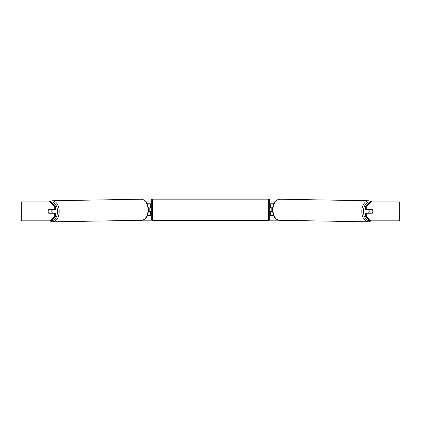 <?xml version="1.0" encoding="UTF-8"?>
<svg xmlns="http://www.w3.org/2000/svg" width="421" height="421" viewBox="0 0 421 421"><rect width="100%" height="100%" fill="white"/><g stroke="black" fill="none" stroke-linecap="round" stroke-linejoin="round"><path stroke-width="0.63" d="M273.808 203.775L270.65 203.775L270.65 207.8L272.645 207.8M273.655 215.615L270.65 215.615L270.65 211.353M271.834 211.589L270.414 211.353L270.414 212.063L269.703 212.063M271.834 211.353L271.834 207.8M272.598 211.589L270.65 211.589M368.591 213.247A2.368 1.521 -89 0 1 367.97 211.321A2.368 1.521 -89 0 1 368.575 209.458M369.785 211.353A2.368 1.521 -89 0 1 370.238 209.695L372.401 209.695A2.368 1.521 -89 0 1 372.832 211.353A2.368 1.521 -89 0 1 372.38 213.01L370.201 213.01A2.368 1.521 -89 0 1 369.785 211.353M369.128 209.458A2.368 1.521 -89 0 0 368.97 209.674L370.238 209.695M370.99 209.458A2.368 1.521 -89 0 1 371.143 209.674L371.301 209.679M369.122 213.247A2.368 1.521 -89 0 1 368.933 212.989L370.201 213.01M368.97 209.674L371.143 209.674M146.045 201.88L151.297 201.88M269.703 201.88L274.955 201.88M110.302 220.825L310.698 220.825M21.713 201.88L21.05 201.88L21.05 220.825L21.713 220.825L21.713 201.88L50.773 201.88L55.34 205.985L54.251 205.985L49.683 201.88M49.683 220.825L54.251 216.726L55.34 216.726L50.773 220.825L21.713 220.825M399.287 220.825L399.287 201.88L399.95 201.88L399.95 220.825L370.227 220.825L365.66 216.726L365.66 213.247L366.749 213.247L366.749 216.726L371.317 220.825M370.227 201.88L371.317 201.88L366.749 205.985L365.66 205.985L370.227 201.88M399.287 201.88L371.317 201.88M365.66 205.985L365.66 209.458L366.749 209.458L366.749 205.985M372.743 210.526A2.368 1.521 -90 0 1 372.227 213.247L366.749 213.247M366.749 209.458L372.227 209.458A2.368 1.521 -90 0 1 372.401 209.695M365.66 216.726L366.749 216.726M55.34 216.726L55.34 213.247L54.251 213.247L54.251 216.726M54.251 205.985L54.251 209.458L55.34 209.458L55.34 205.985M48.257 210.526A2.368 1.521 -90 0 0 48.162 211.353A2.368 1.521 -90 0 0 48.773 213.247L54.251 213.247M54.251 209.458L48.773 209.458A2.368 1.521 -90 0 0 48.599 209.695A2.368 1.521 -91 0 0 48.168 211.353A2.368 1.521 -91 0 0 48.62 213.01L50.799 213.01A2.368 1.521 -91 0 0 51.215 211.353A2.368 1.521 -91 0 0 50.762 209.695L48.599 209.695M150.35 208.037L148.355 207.8M150.35 207.8L150.35 203.775L147.192 203.775M147.345 215.615L150.35 215.615L150.35 211.353M149.166 211.589L149.166 207.8M148.403 211.589L150.35 211.589M152.481 199.159A1.184 1.184 0 0 0 151.297 200.343L151.297 219.052A1.184 1.184 0 0 0 152.481 220.236L268.519 220.236A1.184 1.184 0 0 0 269.703 219.052L269.703 200.343A1.184 1.184 0 0 0 268.519 199.159L152.481 199.159L152.481 220.236M271.834 208.037L270.414 208.037L270.414 207.327L269.703 207.327M151.297 207.327L150.586 207.327L150.586 208.037L149.166 208.037M149.166 211.353L150.586 211.353L150.586 212.063L151.297 212.063M52.409 213.247A2.368 1.521 -91 0 0 53.03 211.321A2.368 1.521 -91 0 0 52.425 209.458M50.799 213.01L52.067 212.989A2.368 1.521 -91 0 1 51.878 213.247M49.699 209.679L49.857 209.674A2.368 1.521 -91 0 1 50.01 209.458M50.762 209.695L52.03 209.674A2.368 1.521 -91 0 0 51.872 209.458M52.03 209.674L49.857 209.674M368.401 221.841L279.518 220.278A10.541 6.773 -89 0 1 272.929 209.742A10.541 6.773 -89 0 1 279.891 199.207L368.775 200.77A10.541 6.773 91 0 0 361.813 211.305A10.541 6.773 91 0 0 368.401 221.841L371.617 220.825M370.006 220.625A9.357 6.01 -89 0 1 363.481 211.321A9.357 6.01 -89 0 1 370.096 202.001M268.519 220.236L268.519 199.159M52.599 221.841L141.482 220.278A10.541 6.773 -91 0 0 148.071 209.742A10.541 6.773 -91 0 0 141.109 199.207L52.225 200.77A10.541 6.773 89 0 1 59.187 211.305A10.541 6.773 89 0 1 52.599 221.841L49.383 220.825M50.994 220.625A9.357 6.01 -91 0 0 57.519 211.321A9.357 6.01 -91 0 0 50.904 202.001M368.775 200.77L371.927 201.88M279.891 199.207C274.129 199.928 272.987 204.68 272.508 209.726C272.876 214.71 273.855 219.367 279.518 220.278M141.482 220.278C147.145 219.367 148.124 214.71 148.492 209.726C148.013 204.68 146.871 199.928 141.109 199.207M52.225 200.77L49.073 201.88"/></g></svg>
